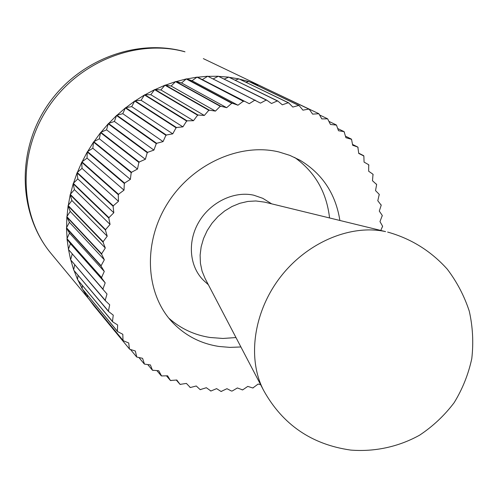 <?xml version="1.0" encoding="UTF-8"?>
<svg xmlns="http://www.w3.org/2000/svg" width="498" height="498" viewBox="0 0 498 498"><rect width="100%" height="100%" fill="white"/><g stroke="black" fill="none" stroke-linecap="round" stroke-linejoin="round"><path stroke-width="0.75" d="M68.382 249.405L70.436 243.684L105.19 282.87L102.912 289.077L68.382 249.405L106.995 294.019L105.215 300.282L70.616 259.825L105.315 300.686L109.697 304.795L108.408 311.082L73.81 270.252L108.545 311.468L113.258 315.147L112.467 321.403L77.707 279.876L112.629 321.77L117.64 324.995L117.347 331.189L82.176 288.691L117.54 331.537L122.813 334.289L123.012 340.377L87.53 297.318L123.23 340.7L128.721 342.979L129.405 348.917L93.562 305.355L88.918 299.049M87.53 297.318L82.898 289.668M82.176 288.691L78.062 280.299M77.551 279.534L74.078 270.57M73.685 269.891L70.928 260.454M70.616 259.825L68.631 250.002M68.481 249.125L67.031 239.084L101.567 277.959L105.19 282.87M67.118 238.418L66.489 228.159L101.1 266.169L104.294 271.441L101.536 277.535L67 238.685L69.502 233.076L104.294 271.441M66.632 227.493L66.832 217.084L101.586 254.204L104.331 259.794L101.1 265.739L66.489 227.754L69.427 222.295L104.331 259.794M67.025 216.418L68.07 205.935L103.03 242.14L105.302 248.023L101.623 253.762L66.863 216.674L70.224 211.407L105.302 248.023M68.313 205.288L70.187 194.805L105.439 230.07L107.213 236.201L103.105 241.698L68.126 205.531L71.886 200.489L107.213 236.201M70.486 194.164L73.187 183.756L108.794 218.08L110.058 224.417L105.545 229.628L70.286 194.394L74.42 189.626L110.058 224.417M73.536 183.139L77.053 172.881L113.077 206.259L113.818 212.752L108.931 217.645L73.318 183.357L77.8 178.894L113.818 212.752M77.445 172.289L81.753 162.255L118.263 194.693L118.48 201.304L113.251 205.83L77.209 172.489L82.014 168.368L118.48 201.304M82.189 161.694L87.268 151.958L124.319 183.469L124.008 190.149L118.474 194.276L81.946 161.875L87.038 158.121L124.008 190.149M87.741 151.423L93.543 142.061L131.204 172.675L130.364 179.373L124.562 183.065L87.48 151.591L92.827 148.236L130.364 179.373M94.06 141.569L100.552 132.649L138.867 162.385L137.498 169.059L131.472 172.289L93.792 141.712L99.345 138.786L137.498 169.059M101.1 132.194L108.228 123.772L147.246 152.681L145.372 159.273L139.16 162.018L100.82 132.312L106.553 129.835L145.372 159.273M108.807 123.361L116.526 115.511L156.285 143.636L153.913 150.097L147.564 152.338L108.52 123.46L114.391 121.456L153.913 150.097M117.13 115.15L125.378 107.923L165.915 135.307L163.064 141.6L156.627 143.318L116.837 115.225L122.794 113.7L163.064 141.6M126 107.605L134.721 101.05L176.062 127.762L172.756 133.838L166.276 135.014L125.714 107.655L131.715 106.628L172.756 133.838M135.363 100.789L144.482 94.95L186.644 121.045L182.915 126.859L176.441 127.5L135.07 100.814L141.077 100.285L182.915 126.859M145.136 94.745L154.592 89.659L197.588 115.206L193.467 120.721L187.036 120.815L144.843 94.745L150.819 94.713L193.467 120.721M155.252 89.503L164.969 85.214L208.811 110.282L204.329 115.461L197.992 115.013L154.965 89.484L160.86 89.951L204.329 115.461M165.635 85.114L175.551 81.635L220.228 106.298L215.422 111.11L209.222 110.12L165.355 85.065L171.131 86.029L215.422 111.11M176.211 81.585L186.246 78.939L231.757 103.279L226.665 107.686L220.645 106.174L175.937 81.516L181.558 82.961L226.665 107.686M186.906 78.945L196.99 77.14L243.31 101.231L237.976 105.209L232.18 103.186L186.638 78.858L192.06 80.769L237.976 105.209M197.638 77.209L207.703 76.244L254.82 100.154L249.274 103.684L197.382 77.09L249.274 103.684M208.357 76.362L218.311 76.244L266.187 100.061L260.479 103.123L207.703 76.244M219.02 76.418L228.744 77.134L277.355 100.926L271.522 103.503L266.604 100.073L218.311 76.244M229.534 77.383L238.934 78.889L288.236 102.731L282.322 104.817L277.753 100.976L228.744 77.134M239.874 79.244L248.813 81.498L298.763 105.458L292.812 107.045L288.628 102.818L238.934 78.889M294.642 157.443C314.973 171.966 326.607 192.128 329.558 217.937M235.977 337.551L222.961 338.459L210.131 337.495C194.419 335.073 180.662 328.649 168.859 318.216M240.901 346.963L229.902 347.386L219.058 346.471C200.962 343.713 185.567 335.82 172.874 322.791C145.827 294.729 142.391 244.051 167.048 204.205C191.512 164.259 239.924 142.397 278.973 151.977L289.88 155.395L300.045 160.238C322.38 173.758 335.658 193.828 339.879 220.446M93.562 305.355L129.648 349.216L135.325 351.003L136.745 357.035L142.571 358.33L144.47 364.119L150.402 364.922L152.438 370.213L158.756 370.749L161.545 375.946L167.577 375.785L170.434 380.491L176.815 380.011L180.039 384.388L186.395 383.416L190.336 387.531L196.262 385.987L200.152 389.635L206.353 387.724L210.922 391.017L216.611 388.627L221.056 391.484L226.97 388.695L231.433 391.023L232.305 390.961L237.378 387.954L242.657 389.915L247.774 386.398L252.841 387.992L258.101 384.058L260.591 384.612M180.039 384.388L176.323 380.067M179.884 384.176L180.687 384.456L179.884 384.176M161.215 375.76L156.926 370.655M161.097 375.517L161.838 375.94L161.097 375.517M144.177 363.87L138.923 357.52M144.096 363.602L144.756 364.156L144.096 363.602M50.983 253.395C19.708 215.927 17.144 154.256 47.858 107.929C78.379 61.497 137.137 38.52 184.995 51.829L184.204 51.537C134.896 37.973 76.518 61.036 46.488 106.858C16.266 152.562 18.681 214.489 50.983 253.395L93.468 304.571M82.189 288.417L82.301 285.391M117.366 330.89L117.796 331.668L117.366 330.89M73.735 269.611L74.675 264.83M108.471 310.777L108.769 311.648L108.471 310.777M103.024 288.778L103.173 289.712L103.024 288.778M70.436 243.684L67.199 239.308M101.667 277.243L101.748 278.201L101.673 277.243M69.427 222.295L66.962 217.333M101.717 254.472L101.797 253.488L101.717 254.472M103.304 241.43L103.142 242.426L103.304 241.43M71.886 200.489L70.274 195.079M105.526 230.369L105.763 229.379L105.526 230.369M109.168 217.408L108.857 218.385L109.168 217.408M77.8 178.894L77.09 173.173M113.114 206.57L113.507 205.612L113.114 206.57M118.742 194.077L118.275 195.011L118.742 194.077M87.038 158.121L87.256 152.257M124.307 183.793L124.842 182.884L124.307 183.793M131.765 172.134L131.167 172.999L131.765 172.134M99.345 138.786L100.49 132.941M138.799 162.709L139.465 161.887L138.799 162.709M147.875 152.232L147.159 152.998L147.875 152.232M114.391 121.456L116.42 115.797M156.173 143.947L156.938 143.231L156.173 143.947M166.593 134.958L165.778 135.612L166.593 134.958M131.715 106.628L134.572 101.318M175.9 128.054L176.753 127.469L175.9 128.054M150.819 94.713L154.405 89.908M197.389 115.474L198.304 115.032L197.389 115.474M209.527 110.17L208.594 110.531L209.527 110.17M171.131 86.029L175.333 81.846M220.938 106.242L219.998 106.535L220.944 106.248M232.46 103.285L231.508 103.491L232.46 103.285M192.06 80.769L196.754 77.315M255.493 100.279L254.546 100.328L255.493 100.279M213.306 78.871L218.056 76.381M277.977 101.162L277.069 101.05L277.977 101.162M235.212 80.159L238.667 78.983M287.95 102.831L288.828 103.024L287.95 102.831M250.121 82.064L258.325 84.921L308.878 109.074L302.933 110.158L299.142 105.576L248.813 81.498M299.329 105.8L298.476 105.539L299.329 105.8M256.675 85.208L258.057 84.971M319.567 114.957L327.634 118.823L321.801 118.904L318.863 113.725L312.613 114.123L309.239 109.224L258.325 84.921M337.7 128.534L344.068 131.628L338.503 130.737L336.461 125.098L330.448 124.456L327.634 118.823M352.516 144.42L357.85 147.084L352.677 145.279L351.557 139.334L345.923 137.697L344.068 131.628M380.783 230.406L382.607 226.248L379.98 221.616L382.283 215.466L379.283 211.096L381.219 205.201L377.795 200.744L379.246 194.363L375.529 190.603L376.644 184.528L372.479 180.743L373.021 174.269L368.657 171.225L368.725 164.751L364.069 162.099L363.857 155.992L358.734 153.434L357.85 147.084M231.427 391.023L232.305 390.961M363.422 155.563L363.87 156.291L363.428 155.563M358.709 153.154L363.665 155.675M351.046 138.986L351.613 139.621L351.046 138.986M345.519 136.203L351.308 139.048M329.066 121.444L336.162 124.867M309.407 109.46L308.598 109.13L309.407 109.46M262.558 86.926L265.484 88.32M318.234 113.569L319.006 113.974L318.234 113.569M267.227 89.154L318.521 113.544M246.006 82.214L248.546 81.566M265.913 100.204L266.841 100.241L265.913 100.21M224.299 79.045L228.482 77.246M202.574 79.456L207.454 76.399M181.558 82.961L186.022 79.132M160.86 89.951L164.77 85.444M141.077 100.285L144.314 95.211M187.354 120.815L186.464 121.325L187.348 120.809M122.794 113.7L125.253 108.203M106.553 129.835L108.147 124.07M92.827 148.236L93.512 142.36M82.014 168.368L81.772 162.553M74.42 189.626L73.25 184.042M70.224 211.407L68.17 206.203M69.502 233.076L66.639 228.395M70.691 259.545L72.198 254.105M105.302 299.983L105.526 300.885L105.302 299.983M77.582 279.254L78.043 275.276M112.872 321.926L112.504 321.104L112.878 321.932M87.517 297.045L87.436 295.152M123 340.084L123.498 340.813L123 340.084M136.477 356.761L130.476 349.478M136.421 356.481L137.031 357.097L136.421 356.481M152.438 370.213L147.738 364.561M152.344 369.958L153.042 370.45L152.344 369.958M170.434 380.491L166.463 375.816M170.297 380.267L171.069 380.615L170.297 380.26M211.196 390.905L210.337 390.83M221.716 391.353L220.844 391.347M242.906 389.747L242.034 389.878M253.463 387.718L252.598 387.917M382.476 226.024L382.47 226.914M382.14 215.254L382.196 216.138M381.001 204.622L381.126 205.487M379.071 194.183L379.258 195.029M376.339 183.992L376.594 184.82M372.809 174.119L373.133 174.923M368.501 164.626L368.887 165.392M357.601 146.997L358.106 147.682L357.595 146.997M343.801 131.584L344.417 132.169L343.794 131.584M335.882 124.849L336.561 125.372L335.889 124.849M243.055 101.424L244.008 101.293M243.055 101.418L244.001 101.293M129.374 348.631L129.928 349.303L129.368 348.631M190.622 387.456L189.794 387.245M200.812 389.604L199.966 389.461M308.878 109.074L309.239 109.224M298.763 105.458L299.142 105.576M288.236 102.731L288.628 102.818M277.355 100.926L277.753 100.976M266.187 100.061L266.604 100.073M254.82 100.154L255.237 100.135M243.31 101.231L243.734 101.175M231.757 103.279L232.18 103.186M220.228 106.298L220.645 106.174M208.811 110.282L209.222 110.12M197.588 115.206L197.992 115.013M186.644 121.045L187.036 120.815M176.062 127.762L176.441 127.5M165.915 135.307L166.276 135.014M156.285 143.636L156.627 143.318M147.246 152.681L147.564 152.338M138.867 162.385L139.16 162.018M131.204 172.675L131.472 172.289M124.319 183.469L124.562 183.065M118.263 194.693L118.474 194.276M113.077 206.259L113.251 205.83M108.794 218.08L108.931 217.645M105.439 230.07L105.545 229.628M103.03 242.14L103.105 241.698M101.586 254.204L101.623 253.762M101.1 266.169L101.1 265.739M101.567 277.959L101.536 277.535M102.98 289.494L102.912 289.077M105.315 300.686L105.215 300.282M108.545 311.468L108.408 311.082M112.629 321.77L112.467 321.403M117.54 331.537L117.347 331.189M123.23 340.7L123.012 340.377M67.031 239.084L67 238.685M66.832 217.084L66.863 216.674M70.187 194.805L70.286 194.394M77.053 172.881L77.209 172.489M87.268 151.958L87.48 151.591M100.552 132.649L100.82 132.312M116.526 115.511L116.837 115.225M134.721 101.05L135.07 100.814M154.592 89.659L154.965 89.484M175.551 81.635L175.937 81.516M196.99 77.14L197.382 77.09M186.246 78.939L186.638 78.858M164.969 85.214L165.355 85.065M144.482 94.95L144.843 94.745M125.378 107.923L125.714 107.655M108.228 123.772L108.52 123.46M93.543 142.061L93.792 141.712M81.753 162.255L81.946 161.875M73.187 183.756L73.318 183.357M68.07 205.935L68.126 205.531M66.489 228.159L66.489 227.754M263.685 390.525L205.027 278.363L202.082 271.167L200.426 263.355L200.109 255.15L201.155 246.79L203.545 238.517L207.205 230.574L212.042 223.197L217.906 216.605L224.629 210.99L232.006 206.508L239.824 203.296L247.855 201.435L255.854 200.968L264.662 202.138L385.564 231.607C350.66 224.025 306.924 242.401 280.162 277.367C253.351 312.296 247.133 359.077 263.685 390.525C282.696 424.663 311.692 444.515 350.673 450.08C374.645 451.997 398.574 446.843 419.602 435.177C432.974 426.3 444.49 415.457 454.164 402.652C462.536 388.969 468.413 374.278 471.787 358.585C473.623 342.643 472.789 326.837 469.278 311.175C464.279 295.924 456.94 281.912 447.254 269.144C430.901 250.973 411.031 238.617 387.643 232.074M271.665 203.844L262.782 198.322L253.669 195.172C233.761 190.753 209.832 202.518 198.434 222.724C186.937 242.887 189.819 268.067 204.535 281.277L208.369 284.756M203.352 58.627L264.027 87.611"/></g></svg>
